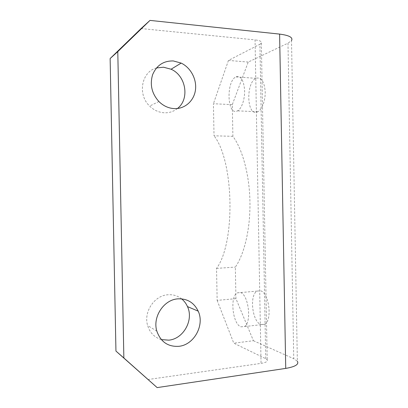 <?xml version="1.0" encoding="UTF-8"?>
<svg xmlns="http://www.w3.org/2000/svg" width="408" height="408" viewBox="0 0 408 408"><rect width="100%" height="100%" fill="white"/><g stroke="black" fill="none" stroke-linecap="round" stroke-linejoin="round"><path stroke-width="0.31" stroke-dasharray="2.04 1.53" d="M236.819 111.175L237.589 110.843C241.674 108.742 245.004 99.078 244.591 89.984C243.647 80.055 240.842 75.643 236.171 76.75L235.865 76.898C226.16 81.355 227.088 115 236.819 111.175M256.964 112.093L257.779 111.767C262.079 109.711 265.603 100.205 265.18 91.249C264.2 81.472 261.253 77.112 256.336 78.178L256.01 78.326C245.779 82.671 246.702 115.836 256.964 112.093M240.858 326.803L244.27 326.599C252.093 323.019 248.523 293.928 240.215 292.51L237.272 292.862C229.719 296.427 232.54 323.978 240.858 326.803M260.906 324.528L264.496 324.299C272.743 320.708 269.025 292.092 260.279 290.741L257.178 291.103C249.212 294.663 252.144 321.81 260.906 324.528M161.344 339.599C154.489 337.498 149.92 332.806 147.635 325.533C143.346 311.926 154.448 295.412 167.943 294.76C173.084 294.392 177.638 295.759 181.606 298.86M177.434 108.513C173.67 111.511 169.33 112.939 164.414 112.797C158.86 112.486 153.933 110.247 149.634 106.07C137.302 94.625 141.489 71.691 156.463 67.968M147.941 379.532L261.054 363.38C265.996 362.559 268.041 361.361 267.199 359.774L265.736 358.693L233.774 343.179L253.419 340.721L235.941 298.646L235.345 267.082C244.418 254.062 250.441 228.536 249.941 201.578C249.436 174.619 242.459 149.18 232.891 136.318L232.295 104.662L248.227 62.067L287.982 43.161L293.75 358.714L297.361 361.223L291.516 40.596L287.982 43.161M232.891 136.318L214.027 135.808L213.42 103.714L232.295 104.662M253.419 340.721L293.75 358.714M141.066 28.555L255.051 39.887L261.054 363.38M265.736 358.693L259.911 44.237L228.454 60.435L213.42 103.714M235.941 298.646L217.148 300.385L216.541 268.382C235.584 242.989 234.054 160.936 214.027 135.808M217.148 300.385L233.774 343.179M216.541 268.382L235.345 267.082M248.227 62.067L228.454 60.435M259.911 44.237L261.339 43.141C262.125 41.575 260.029 40.489 255.051 39.887M257.779 111.767L237.589 110.843M264.496 324.299L244.27 326.599M158.896 101.531L149.634 106.07M156.83 331.112L147.635 325.533M257.178 291.103L237.272 292.862M256.01 78.326L235.865 76.898M261.339 43.141L267.199 359.774"/><path stroke-width="0.61" d="M181.606 298.86C184.151 300.915 186.109 303.491 187.476 306.587C193.892 319.933 183.549 338.905 168.825 340.155L161.344 339.599M177.929 298.855C187.282 298.508 194.035 302.608 198.191 311.156C204.841 325.074 194.131 344.933 178.842 346.315C167.979 346.943 160.645 341.873 156.83 331.112C152.368 316.889 163.914 299.574 177.929 298.855M156.463 67.968L163.531 67.213L171.085 69.227C186.145 75.735 189.873 99.185 177.434 108.513M173.334 60.95L181.172 63.092C190.924 67.764 197.044 79.621 195.406 90.336C193.836 101.072 184.702 109.104 174.252 108.615C168.484 108.273 163.363 105.912 158.896 101.531C151.781 93.549 149.685 84.594 152.623 74.669C156.641 65.306 163.547 60.731 173.334 60.95M297.361 361.223C299.161 364.349 295.285 366.741 285.738 368.404L157.151 387.6L115.948 351.074L110.135 58.538L141.066 28.555L149.991 20.4L117.79 51.622L110.135 58.538M285.738 368.404L279.608 34.099L149.991 20.4M115.948 351.074L123.859 357.984L117.79 51.622M123.859 357.984L157.151 387.6M279.608 34.099C289.236 35.343 293.204 37.511 291.516 40.596M198.191 311.156L187.476 306.587M181.172 63.092L171.085 69.227"/></g></svg>
